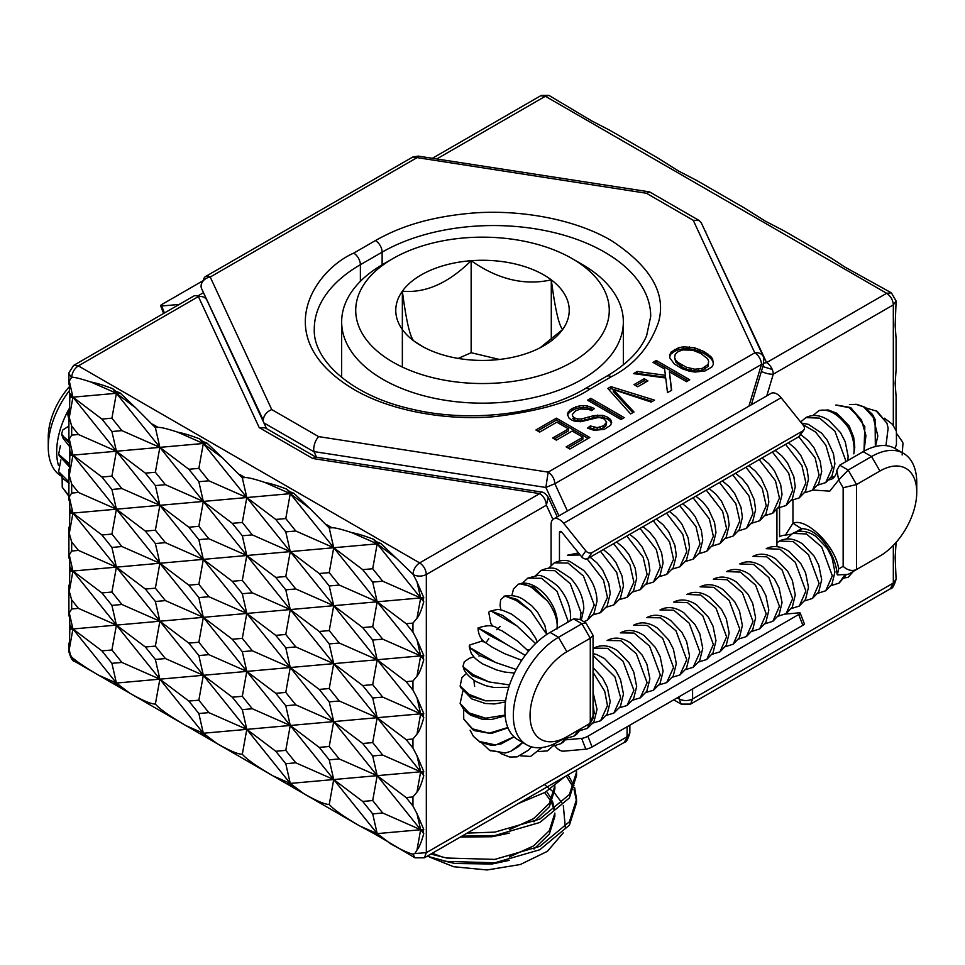 <?xml version="1.0" encoding="UTF-8"?>
<svg xmlns="http://www.w3.org/2000/svg" width="965" height="965" viewBox="0 0 965 965"><rect width="100%" height="100%" fill="white"/><g stroke="black" fill="none" stroke-linecap="round" stroke-linejoin="round"><path stroke-width="1.45" d="M751.361 404.769L763.834 363.298A9.469 2.919 -163.3 0 0 763.363 361.887A9.469 7.467 155.1 0 0 763.351 356.592A9.469 7.467 155.1 0 0 754.775 352.84A9.469 5.464 60 0 1 761.469 364.432L748.912 406.181M567.408 510.968L554.851 483.718C554.537 478.93 552.318 475.07 548.168 472.138L318.595 436.614L271.744 409.57C266.63 411.766 263.795 415.288 263.252 420.125L201.637 288.716A9.469 7.153 155.3 0 1 201.637 288.716A9.469 7.467 -24.9 0 1 201.082 286.171A9.469 7.467 -24.9 0 1 210.225 277.027A9.469 5.464 -120 0 0 205.497 276.557A9.469 5.464 -120 0 0 203.543 280.513M205.497 276.557L412.875 156.957L646.405 193.253L693.256 220.309L754.775 352.84L548.156 472.138L545.864 487.458L313.987 451.596L313.685 449.244C313.999 444.274 315.639 440.064 318.595 436.614M360.379 281.346L360.379 264.712L382.128 252.155A9.469 5.464 60 0 0 375.433 240.562C397.146 228.283 424.853 217.595 469.786 213.325C513.899 209.152 571.666 217.27 611.315 240.562C650.844 266.521 666.574 293.758 658.492 322.274C649.698 347.147 633.981 365.301 611.315 376.748A9.469 5.464 60 0 0 606.587 376.278C626.924 364.239 640.277 350.705 646.634 335.675L650.712 316.387A157.331 90.831 180 0 0 553.584 232.469A157.331 90.831 180 0 0 382.128 252.155L382.128 264.808M569.857 449.015L589.844 437.483L556.383 418.159L535.937 429.968L539.652 432.115L556.841 422.188L568.469 428.894L552.668 438.014L556.383 440.161L572.185 431.041L582.872 437.205L566.141 446.867L569.857 449.015M567.818 447.832L582.872 439.135L582.872 437.205M554.332 438.979L568.469 430.824L568.469 428.894M537.601 430.933L556.383 420.089L556.383 418.159M588.168 438.448L556.383 420.089M588.734 409.462L591.702 410.644L594.488 408.497L587.166 405.903L583.27 405.577L579.398 405.879L572.317 408.424L569.639 410.294L567.372 414.214L569.048 418.122L571.256 419.775L574.079 421.017L580.592 421.753L596.623 417.869L599.687 417.531L604.259 418.979L606.647 422.224L603.487 425.842L597.166 427.64L590.303 425.939L587.516 428.086L594.03 430.318L604.211 429.377L610.568 425.3L611.665 422.453L610.652 419.642L607.612 417.157L602.703 415.324L593.97 415.601L581.557 418.919L577.782 419.027L574.561 417.929L572.74 416.361L572.281 414.552L575.743 410.74L580.749 408.955L588.734 409.462M572.281 414.552L572.74 416.361M574.561 417.929L574.561 419.859L572.74 418.291M577.782 419.027L577.782 420.957L574.561 419.859M581.557 418.919L581.557 420.849L577.782 420.957M584.537 418.207L584.537 420.137L581.557 420.849M589.41 416.82L589.41 418.75L584.537 420.137M593.97 415.601L593.97 417.531L589.41 418.75M597.311 415.046L597.311 416.977L593.97 417.531M602.703 415.324L602.703 417.266L597.311 416.977M607.612 417.157L607.612 419.087L602.703 417.266M610.652 419.642L610.652 421.584L607.612 419.087M611.303 423.394L610.652 421.584M590.303 425.939L590.303 427.869L589.108 428.786M593.813 427.242L593.813 429.172L590.303 427.869M597.166 427.64L597.166 429.582L593.813 429.172M600.387 427.169L600.387 429.099L597.166 429.582M603.487 425.842L603.487 427.772L600.387 429.099M605.827 424.045L605.827 425.975L603.487 427.772M606.647 422.224L605.827 425.975M567.999 412.236L567.589 415.445M569.639 410.294L569.639 412.224L567.999 414.166M572.317 408.424L572.317 410.354L569.639 412.224M575.755 406.832L575.755 408.762L572.317 410.354M579.398 405.879L579.398 407.809L575.755 408.762M583.27 405.577L583.27 407.507L579.398 407.809M587.166 405.903L587.166 407.845L583.27 407.507M590.906 406.88L590.906 408.822L587.166 407.845M592.908 409.715L590.906 408.822M710.771 356.519L704.185 351.634L694.607 347.81L683.739 346.797L678.757 347.653L671.254 351.96L669.746 354.806L669.879 358.015L674.318 364.01L682.171 368.763L689.553 371.248L695.017 372.044L704.836 371.03L711.784 367.026L713.364 364.36L712.616 358.932L710.771 356.519L710.771 358.449L707.948 356.013L707.948 354.083M712.616 358.932L712.616 360.862L710.771 358.449M713.425 363.033L712.616 360.862M671.254 351.96L669.819 356.592M674.414 349.475L674.414 351.405L671.254 353.89M678.757 347.653L678.757 349.583L674.414 351.405M683.739 346.797L683.739 348.727L678.757 349.583M689.36 346.918L689.36 348.848L683.739 348.727M694.607 347.81L694.607 349.74L689.36 348.848M699.541 349.39L699.541 351.32L694.607 349.74M704.185 351.634L704.185 353.564L699.541 351.32M707.948 356.013L704.185 353.564M686.501 381.67L689.746 379.8L656.297 360.476L653.04 362.357L664.632 369.052L665.392 375.288L637.262 371.465L633.523 373.624L665.729 378.003L667.503 392.646L671.652 390.246L669.421 371.815L686.501 381.67M669.421 371.815L671.435 390.367M636.225 373.998L637.262 373.395L665.392 377.219L665.392 375.288M637.262 371.465L637.262 373.395M654.716 363.322L656.297 362.406L656.297 360.476M688.081 380.765L656.297 362.406M651.182 402.067L654.523 400.125L610.954 386.651L607.829 388.461L630.615 413.937L633.993 411.995L613.306 389.583L651.182 402.067M613.306 389.583L613.306 391.525L632.835 412.658M615.296 391.537L615.296 393.467M617.202 393.551L617.202 395.481M610.954 386.651L610.954 388.581L608.975 389.727M652.352 401.392L610.954 388.581M637.708 386.772L647.925 380.873L644.21 378.726L633.993 384.625L637.708 386.772M644.21 378.726L644.21 380.656L635.658 385.59M646.26 381.838L644.21 380.656M620.977 419.498L624.222 417.628L590.773 398.304L587.516 400.185L620.977 419.498M590.773 398.304L590.773 400.234L589.193 401.151M622.558 418.593L590.773 400.234M674.631 357.617L675.717 361.984L681.917 367.014L686.356 369.149L694.788 371.151L702.098 370.391L708.081 366.398L708.66 361.175L707.514 358.739L700.867 353.48L692.605 350.174L682.762 349.933L678.154 351.61L675.198 354.312L674.631 357.617L675.717 360.054L678.142 362.538L686.356 367.219L694.788 369.221L702.098 368.461L708.081 364.468L708.66 361.175M708.081 366.398L708.081 364.468M705.041 369.149L705.041 367.219M702.098 370.391L702.098 368.461M698.576 371.079L698.576 369.137M694.788 371.151L694.788 369.221M691.061 370.62L691.061 368.69M686.356 369.149L686.356 367.219M681.917 367.014L681.917 365.072M678.142 364.468L678.142 362.538M675.717 361.984L675.717 360.054M693.256 220.309L699.263 220.563L701.229 222.722L763.351 356.592M263.771 422.598L206.993 300.308A9.469 7.467 -24.9 0 1 206.993 300.32L266.545 428.617M763.834 363.298A9.469 2.919 -163.3 0 1 761.469 364.432L554.851 483.718L545.864 487.458L558.952 515.853M201.637 288.716L206.824 299.994L201.637 288.728A9.469 7.153 155.3 0 1 201.54 288.511M646.405 193.253L649.879 192.059L699.263 220.563M271.744 409.57L210.225 277.027L416.844 157.741L418.291 156.113L412.875 156.957M313.987 451.596L316.568 457.241M766.765 395.867L773.279 374.191A9.469 2.919 -163.3 0 1 761.397 371.416M677.225 697.828L679.191 698.962L681.157 704.1L673.763 699.83M681.157 704.1L690.614 704.1L692.581 698.962L893.325 583.053L890.393 588.759C892.263 588.964 894.157 585.779 896.099 579.193L893.325 583.053L893.325 545.382M812.832 490.027L829.767 491.149L838.657 480.015L843.145 487.735L843.145 566.334C847.608 570.351 852.059 571.413 856.522 569.531L879.947 556.009A52.05 30.048 120 0 0 916.75 492.271L916.75 482.609A63.883 36.875 120 0 0 903.517 453.369L895.098 448.508A63.883 36.875 120 0 0 863.156 451.668L839.743 465.19L836.848 470.413L838.657 480.015L848.163 470.052L856.522 484.539L879.947 471.017L871.576 456.529L848.163 470.052L839.743 465.19M843.145 487.735L856.522 484.539L856.522 569.531L848.163 574.368L837.355 574.911L836.981 573.536C835.859 555.707 819.514 528.458 801.445 528.663L792.953 523.235L785.438 535.117L791.348 534.188M801.457 528.663L795.341 532.246M802.024 528.579L796.077 532.017M903.517 453.369A63.883 36.875 120 0 0 871.576 456.529L863.156 451.668M837.355 574.911L838.633 568.94C836.136 546.865 806.402 517.119 792.953 523.235L792.953 500.172M916.75 492.271A52.05 30.048 120 0 0 879.947 471.017M779.563 507.831L779.563 536.697A9.469 5.464 180 0 1 785.438 535.117M432.368 158.296L540.629 95.788L545.358 96.259L548.964 95.402L591.509 120.794L610.097 130.432L657.479 157.79L678.443 170.974L697.02 180.624L744.413 207.982L765.366 221.166L783.954 230.816L831.335 258.174L844.906 267.088L891.371 292.829L886.642 293.3C890.707 296.11 892.939 299.97 893.337 304.88L896.099 301.02L891.371 292.829M893.325 425.36L893.325 304.88L773.279 374.191A9.469 5.464 -120 0 0 766.596 362.599A9.469 7.467 155.1 0 0 763.81 363.407M436.735 158.972L545.358 96.259L886.642 293.3L766.596 362.599L705.403 231.709M896.099 542.378L895.158 557.288L896.099 579.193M896.099 301.02L895.158 325.47L896.099 338.727L896.099 369.559L895.158 383.431L896.099 396.687L896.051 430.233M548.313 497.433C545.671 493.682 543.307 491.873 541.208 491.993L539.688 493.61C543.681 496.275 545.913 500.135 546.383 505.19L548.229 497.252M120.094 392.96L115.945 391.295L116.403 393.286L135.884 408.014L120.094 392.96L72.942 397.17L69.275 381.079L69.589 395.698L72.942 397.17L69.275 417.483L71.675 426.06L78.455 434.515L71.675 435.119L69.275 439.027L72.942 455.118L69.275 475.443L71.675 484.02L78.455 492.464L71.675 493.067L69.275 496.987L72.942 513.078L69.275 533.392L71.675 541.968L78.455 550.412L71.675 551.027L69.275 554.935L72.942 571.027L69.589 569.555L69.842 571.304L72.942 571.027L69.275 591.34L71.675 599.928L78.455 608.372L71.675 608.975L69.275 612.884L72.942 628.975L69.275 649.3L70.192 654.523L71.82 657.225C77.381 662.05 86.343 668.057 98.695 675.247L116.403 683.051L159.864 679.167L203.326 733.243L246.799 729.359L290.26 783.423L303.782 793.64C316.532 800.926 325.024 804.521 329.234 804.436L333.721 779.539L377.182 833.615L390.704 843.832C400.656 849.526 408.099 853 413.044 854.23L414.914 857.813L379.872 836.957L377.182 833.615L376.869 835.388L379.872 836.957M115.945 391.295L112.7 388.69L116.403 393.286L90.879 382.031C81.181 378.823 74.788 377.206 71.675 377.182L69.275 381.079M500.304 626.406A47.321 27.322 120 0 0 497.88 628.541M497.651 628.746A47.321 27.322 120 0 0 496.637 629.711M488.821 638.709A47.321 27.322 120 0 0 486.264 642.376M479.364 655.283A47.321 27.322 120 0 0 479.002 656.176M474.044 680.397A47.321 27.322 120 0 0 474.659 686.38M580.001 619.458L573.5 618.903L550.074 632.425A63.883 36.875 120 0 0 508.338 688.721A63.883 36.875 120 0 0 518.133 739.902L526.552 744.763A63.883 36.875 120 0 0 558.494 741.602L590.278 723.243L593.053 718.443L593.053 635.332L590.278 638.251L566.865 651.773A52.05 30.048 120 0 0 530.05 715.523A52.05 30.048 120 0 0 566.865 736.765M593.053 635.332L585.827 622.823L581.919 623.764L558.494 637.286A63.883 36.875 120 0 0 516.77 693.582A63.883 36.875 120 0 0 526.552 744.763M573.5 618.903L581.919 623.764L590.278 638.251L590.278 723.243L581.955 728.056M629.856 725.173L629.856 732.905L624.15 742.471L424.371 857.813L426.337 852.674L426.337 574.501C425.939 569.567 423.707 565.707 419.642 562.909C415.674 565.623 413.442 569.386 412.96 574.223L396.675 558.578L377.182 543.85L372.707 568.747L382.707 581.195L420.656 597.926L416.989 581.823L423.756 597.649L420.656 597.926L416.989 618.239L412.948 623.101L406.156 623.704L412.948 632.147L416.989 639.783L423.756 655.597L420.656 655.874L423.201 657.804L423.756 655.597M71.82 657.225L74.607 661.339L129.925 693.268C142.675 700.542 151.167 704.136 155.377 704.064C159.708 709.07 169.792 716.199 185.63 725.427L216.727 743.388C229.549 750.71 238.078 754.328 242.311 754.244C246.63 759.262 256.714 766.379 272.552 775.619L359.885 826.04L377.182 833.615L374.492 833.856L376.869 835.388M292.95 786.777L290.26 783.423L333.721 779.539L362.695 801.445L372.707 813.893L377.182 833.615L420.656 829.731L382.707 813L372.707 813.893M289.934 785.196L290.26 783.423L287.57 783.664M216.727 743.388L272.95 775.848L290.26 783.423L285.773 763.713L295.785 762.808L333.721 779.539L377.182 775.655L372.707 800.552L382.707 813M242.311 754.244L246.799 729.359L275.773 751.265L285.773 763.713M216.727 743.364L203.326 733.243L198.85 713.521L208.85 712.628L246.799 729.359L290.26 725.475L285.773 750.372L295.785 762.808M206.015 736.585L203.326 733.243L203.012 735.016M200.636 733.472L203.326 733.243L186.028 725.656L129.648 693.111L116.403 683.051L111.916 663.329L121.928 662.436L159.864 679.167L188.838 701.073L198.85 713.521M155.377 704.064L159.864 679.167L203.326 675.283L246.799 729.359L242.311 709.637L252.311 708.744L290.26 725.475L333.721 779.539L329.234 759.829L339.246 758.936L377.182 775.655L333.721 721.591L362.695 743.496L372.707 755.945L377.182 775.655L420.656 829.731L416.989 813.64L423.756 829.454L420.656 829.731L416.989 850.044L414.878 853.53L413.044 854.23M119.093 686.392L72.942 628.975L116.403 625.103L159.864 679.167L155.377 659.445L165.389 658.552L203.326 675.283L232.3 697.188L242.311 709.637M116.077 684.824L116.403 683.051L113.713 683.292M329.234 804.436C333.564 809.454 343.649 816.571 359.487 825.811L374.492 833.856M58.479 465.432A63.883 36.875 -60 0 1 68.937 409.064M275.773 751.265L285.773 750.372M208.85 712.628L198.85 700.18L203.326 675.283L246.799 671.399L290.26 725.475L319.234 747.38L329.234 759.829M188.838 701.073L198.85 700.18M111.916 663.329L101.916 650.88L111.916 649.988L121.928 662.436M111.916 649.988L116.403 625.103L145.377 647.008L155.377 659.445M362.695 801.445L372.707 800.552M60.554 475.697A63.883 36.875 -60 0 1 48.25 447.012A63.883 36.875 -60 0 1 69.432 390.596M48.25 447.012L48.25 437.35A52.05 30.048 -60 0 1 69.034 387.086M232.3 697.188L242.311 696.296L252.311 708.744M242.311 696.296L246.799 671.399L275.773 693.304L285.773 705.753L290.26 725.475L377.182 717.707L372.707 742.604L382.707 755.052L372.707 755.945M165.389 658.552L155.377 646.104L159.864 621.219L203.326 675.283L198.85 655.573L208.85 654.668L246.799 671.399L290.26 667.515L285.773 692.412L295.785 704.86L333.721 721.591L329.234 701.869L339.246 700.976L377.182 717.707L333.721 663.643L362.695 685.548L372.707 697.985L377.182 717.707L420.656 771.783L377.182 775.655L406.156 797.56L412.948 796.957L416.989 792.096L420.656 771.783L382.707 755.052M145.377 647.008L155.377 646.104M121.928 604.488L111.916 592.04L116.403 567.143L159.864 621.219L121.928 604.488L111.916 605.381L116.403 625.103L159.864 621.219L188.838 643.124L198.85 655.573M339.246 758.936L329.234 746.488L333.721 721.591L290.26 667.515L319.234 689.42L329.234 701.869M319.234 747.38L329.234 746.488M285.773 705.753L295.785 704.86M275.773 693.304L285.773 692.412M188.838 643.124L198.85 642.232L208.85 654.668M198.85 642.232L203.326 617.335L246.799 671.399L242.311 651.689L252.311 650.796L290.26 667.515L377.182 659.758L372.707 684.643L382.707 697.092L372.707 697.985M145.377 589.048L155.377 588.155L159.864 563.258L116.403 567.143L145.377 589.048L155.377 601.497L159.864 621.219L203.326 617.335L232.3 639.24L242.311 651.689M111.916 605.381L101.916 592.932L111.916 592.04M362.695 743.496L372.707 742.604M155.377 601.497L165.389 600.604L203.326 617.335L246.799 613.451L290.26 667.515L285.773 647.804L295.785 646.912L333.721 663.643L329.234 643.92L339.246 643.028L377.182 659.758L420.656 655.874L416.989 639.783M252.311 650.796L242.311 638.348L246.799 613.451L275.773 635.356L285.773 647.804M232.3 639.24L242.311 638.348M155.377 588.155L165.389 600.604M121.928 546.528L111.916 534.091L116.403 509.194L72.942 513.078L116.403 567.143L111.916 547.432L121.928 546.528L159.864 563.258L203.326 617.335L198.85 597.612L208.85 596.72L246.799 613.451L290.26 609.566L285.773 634.463L295.785 646.912M319.234 689.42L329.234 688.527L339.246 700.976M329.234 688.527L333.721 663.643L290.26 609.566L319.234 631.472L329.234 643.92M208.85 596.72L198.85 584.271L203.326 559.374L159.864 563.258L155.377 543.548L145.377 531.1L116.403 509.194L159.864 563.258L188.838 585.164L198.85 597.612M275.773 635.356L285.773 634.463M155.377 543.548L165.389 542.656L203.326 559.374L246.799 613.451L242.311 593.728L252.311 592.836L290.26 609.566L333.721 605.682L377.182 659.758L372.707 640.036L362.695 627.588L372.707 626.695L382.707 639.144L372.707 640.036M188.838 585.164L198.85 584.271M111.916 547.432L101.916 534.984L111.916 534.091M362.695 685.548L372.707 684.643M165.389 542.656L155.377 530.207L159.864 505.31L203.326 559.374L232.3 581.28L242.311 593.728M232.3 581.28L242.311 580.387L252.311 592.836M242.311 580.387L246.799 555.502L290.26 609.566L285.773 589.844L295.785 588.952L333.721 605.682L362.695 627.588M121.928 488.58L111.916 476.131L116.403 451.234L159.864 505.31L121.928 488.58L111.916 489.472L116.403 509.194L159.864 505.31L188.838 527.216L198.85 539.664L203.326 559.374L246.799 555.502L275.773 577.408L285.773 589.844M145.377 531.1L155.377 530.207M319.234 631.472L329.234 630.579L339.246 643.028M329.234 630.579L333.721 605.682L377.182 601.798L372.707 626.695M198.85 539.664L208.85 538.772L246.799 555.502L290.26 551.618L285.773 576.503L295.785 588.952M275.773 577.408L285.773 576.503M188.838 527.216L198.85 526.323L208.85 538.772M198.85 526.323L203.326 501.426L246.799 555.502L242.311 535.78L252.311 534.887L290.26 551.618L333.721 605.682L329.234 585.972L339.246 585.067L377.182 601.798L420.656 655.874L382.707 639.144M145.377 473.14L155.377 472.247L159.864 447.362L116.403 451.234L145.377 473.14L155.377 485.588L159.864 505.31L203.326 501.426L232.3 523.332L242.311 535.78M111.916 489.472L101.916 477.024L111.916 476.131M155.377 485.588L165.389 484.695L203.326 501.426L246.799 497.542L290.26 551.618L319.234 573.524L329.234 585.972M252.311 534.887L242.311 522.439L246.799 497.542L275.773 519.447L285.773 531.896L290.26 551.618L333.721 547.734L377.182 601.798L406.156 623.704M232.3 523.332L242.311 522.439M155.377 472.247L165.389 484.695M101.916 477.024L72.942 455.118L116.403 451.234L111.916 431.524L121.928 430.631L159.864 447.362L203.326 501.426L198.85 481.704L208.85 480.811L246.799 497.542L290.26 493.658L285.773 518.555L295.785 531.003L333.721 547.734L362.695 569.639L372.707 582.088L377.182 601.798L420.656 597.926L423.756 601.774L423.201 599.844L420.656 597.926L377.182 543.85L376.736 541.847L373.491 539.254L377.182 543.85L351.827 532.668M339.246 585.067L329.234 572.631L333.721 547.734L380.885 543.524L376.736 541.847M319.234 573.524L329.234 572.631M111.916 431.524L101.916 419.075L111.916 418.183L116.403 393.286L159.864 447.362L188.838 469.267L198.85 481.704M285.773 531.896L295.785 531.003M275.773 519.447L285.773 518.555M208.85 480.811L198.85 468.363L203.326 443.478L246.799 497.542L242.311 477.832L245.074 477.579C247.933 477.398 254.543 479.026 264.905 482.452C269.995 483.332 277.22 485.528 286.557 489.062L333.721 547.734L329.234 528.012L331.996 527.771C334.855 527.59 341.465 529.218 351.827 532.644C356.929 533.512 364.143 535.72 373.491 539.254M188.838 469.267L198.85 468.363M481.113 641.448A47.321 27.322 -60 0 1 482.186 639.771M416.989 734.148C419.317 731.325 421.56 725.849 423.756 717.683L420.656 713.823L377.182 717.707L406.156 739.612L412.948 739.009L416.989 734.148L420.656 713.823L382.707 697.092M423.756 717.683L423.201 715.753L420.656 713.823L377.182 659.758L406.156 681.664L412.948 681.049L416.989 676.188L420.656 655.874L423.756 659.734L423.201 657.804M135.884 408.014L155.377 427.64L159.864 447.362L203.326 443.478L222.819 458.206L242.311 477.832M101.916 592.932L72.942 571.027L116.403 625.103L78.455 608.372M101.916 650.88L72.942 628.975L69.842 625.127L69.589 627.503L72.942 628.975L69.842 629.252L69.275 649.3M78.455 492.464L116.403 509.194L69.842 451.27L69.589 453.647L72.942 455.118L69.842 455.396L69.275 475.443M101.916 534.984L72.942 513.078L69.842 509.218L69.589 511.607L72.942 513.078L69.842 513.356L69.275 533.392M78.455 550.412L116.403 567.143L72.942 571.027L69.842 567.167L69.589 569.555M416.989 618.239C419.317 615.429 421.56 609.94 423.756 601.774M222.819 458.206L207.029 443.14L202.879 441.475L199.634 438.882C190.286 435.348 183.073 433.14 177.97 432.26C167.608 428.834 160.998 427.218 158.139 427.399L152.627 424.202M177.97 432.296L203.326 443.478L199.634 438.882M155.377 427.64L158.139 427.399M382.707 581.195L372.707 582.088M372.707 568.747L362.695 569.639M309.741 508.398L293.951 493.332L290.26 493.658L309.741 508.398L329.234 528.012M293.951 493.332L289.802 491.668L290.26 493.658L264.905 482.476M289.802 491.668L286.557 489.062M207.029 443.14L203.326 443.478L202.879 441.475M71.675 377.182C72.182 372.345 74.414 368.582 78.358 365.88L73.63 365.409L193.675 296.098A9.469 5.464 60 0 1 198.404 296.569A9.469 7.467 -24.9 0 1 206.993 300.308M259.211 427.592L312.744 458.496L539.688 493.61L419.642 562.909L78.358 365.88L198.404 296.569L259.211 427.592L265.218 427.857L315.941 457.145M69.842 571.304L69.275 591.34M69.275 612.884L69.842 625.127M69.589 627.503L69.842 629.252M112.7 388.69C103.255 385.119 95.981 382.9 90.879 382.031M396.675 558.578L380.885 543.524M73.63 365.409L69.094 372.49L68.901 373.6L71.301 377.243M312.744 458.496L315.639 457.096L541.136 491.981M69.589 395.698L69.842 397.447L72.942 397.17L101.916 419.075M69.842 397.447L69.275 417.483M111.916 418.183L121.928 430.631M78.455 434.515L116.403 451.234L69.842 393.31M69.275 439.027L69.842 451.27M69.589 453.647L69.842 455.396M69.275 496.987L69.842 509.218M69.589 511.607L69.842 513.356M69.275 554.935L69.842 567.167M416.989 850.044C419.317 847.234 421.56 841.745 423.756 833.591L420.656 829.731L423.201 831.661L423.756 829.454M423.756 833.591L423.201 831.661M416.989 813.64L412.948 806.004L406.156 797.56M416.989 792.096C419.317 789.286 421.56 783.797 423.756 775.631L420.656 771.783L416.989 755.679L423.756 771.505L420.656 771.783L423.201 773.713L423.756 771.505M423.756 775.631L423.201 773.713M406.156 739.612L412.948 748.056L416.989 755.679M423.756 713.545L420.656 713.823L416.989 697.731L423.756 713.545L423.201 715.753M406.156 681.664L412.948 690.108L416.989 697.731M416.989 676.188C419.317 673.377 421.56 667.889 423.756 659.734M423.201 599.844L423.756 597.649M412.96 574.223L413.334 574.718C417.761 576.624 422.091 576.563 426.337 574.501L546.383 505.19L552.933 519.411M413.334 574.718L416.989 581.823M831.082 585.634L838.959 583.137L844.496 575.478M817.874 593.27L825.738 590.773L832.312 575.779L821.71 547.034L806.414 533.947L792.627 533.416C799.756 529.869 807.452 530.822 815.702 536.275L827.307 548.458L831.999 557.553L834.918 572.016L831.975 584.211L825.738 590.773M804.653 600.893L812.53 598.409L819.092 583.415L808.501 554.67L793.206 541.57L779.406 541.039C786.535 537.505 794.231 538.446 802.494 543.898L814.098 556.081L818.778 565.188L821.698 579.651L818.754 591.847L812.518 598.396M791.433 608.529L799.309 606.032L805.884 591.038L795.281 562.293L779.985 549.206L766.198 548.675C773.315 545.129 781.011 546.081 789.274 551.534L800.878 563.717L805.57 572.812L808.489 587.275L805.534 599.47L799.309 606.032M778.224 616.153L786.089 613.668L792.663 598.674L782.06 569.929L766.765 556.829L752.977 556.31C760.106 552.764 767.802 553.717 776.053 559.157L787.657 571.352L792.349 580.447L795.269 594.91L792.325 607.106L786.089 613.668M765.004 623.788L772.881 621.291L779.443 606.309L768.852 577.553L753.556 564.465L739.757 563.934C746.886 560.388 754.582 561.341 762.845 566.793L774.449 578.976L779.141 588.071L782.048 602.534L779.105 614.729L772.881 621.291M751.783 631.412L759.66 628.927L766.234 613.933L755.631 585.188L740.336 572.1L726.549 571.569C733.677 568.023 741.361 568.976 749.624 574.416L761.228 586.611L765.921 595.707L768.84 610.169L765.884 622.365L759.66 628.927M738.575 639.047L746.44 636.55L753.014 621.569L742.411 592.812L727.115 579.724L713.328 579.193C720.457 575.647 728.153 576.6 736.404 582.052L748.008 594.235L752.7 603.342L755.619 617.805L752.676 629.988L746.44 636.55M725.354 646.683L733.231 644.186L739.793 629.192L729.202 600.447L713.907 587.359L700.107 586.829C707.236 583.282 714.932 584.235 723.195 589.687L734.799 601.87L739.492 610.966L742.399 625.429L739.455 637.624L733.231 644.186M712.134 654.306L720.011 651.821L726.585 636.828L715.982 608.083L700.687 594.983L686.899 594.452C694.028 590.906 701.712 591.859 709.975 597.311L721.579 609.494L726.271 618.601L729.19 633.064L726.247 645.259L720.011 651.809M698.925 661.942L706.79 659.445L713.364 644.451L702.761 615.706L687.478 602.618L673.679 602.088C680.808 598.541 688.503 599.494 696.754 604.946L708.358 617.13L713.051 626.225L715.97 640.688L713.026 652.883L706.79 659.445M800.636 421.982L805.835 417.604L819.635 418.135L834.93 431.222L845.521 459.979L845.461 461.885M685.705 669.565L693.123 667.346L699.987 652.183L689.191 623.185L673.727 610.182L660 609.976C667.322 606.092 675.259 607.021 683.799 612.751L695.017 624.572L699.818 633.8L702.749 648.323L699.673 660.76L693.123 667.346M672.484 677.201L679.903 674.969L686.766 659.819L675.982 630.821L660.518 617.817L646.779 617.612C654.101 613.728 662.038 614.645 670.578 620.386L681.809 632.196L686.598 641.436L689.541 655.947L686.453 668.395L679.903 674.981M659.276 684.824L666.694 682.605L673.546 667.442L662.762 638.444L647.298 625.441L633.571 625.236C640.893 621.351 648.818 622.28 657.37 628.01L668.588 639.831L673.377 649.059L676.32 663.582L673.232 676.019L666.694 682.605M817.874 485.093L825.738 482.596L832.312 467.603L825.919 445.36L815.63 432.067L802.566 424.395M646.055 692.46L653.474 690.24L660.337 675.078L649.554 646.08L634.077 633.076L620.35 632.871C627.672 628.987 635.609 629.904 644.15 635.646L655.38 647.455L660.169 656.695L663.1 671.206L660.024 683.654L653.474 690.24M804.653 492.717L812.53 490.22L819.092 475.238L815.135 457.893L798.815 436.723M632.835 700.095L640.253 697.864L647.117 682.701L636.333 653.703L620.869 640.7L607.13 640.495C614.452 636.611 622.389 637.539 630.929 643.269L642.159 655.09L646.948 664.318L649.891 678.841L646.803 691.278L640.253 697.864M791.433 500.353L799.309 497.856L805.884 482.862L801.915 465.528L785.606 444.358M619.626 707.719L627.045 705.499L633.896 690.337L623.113 661.339L607.648 648.335L593.921 648.13C601.243 644.246 609.168 645.175 617.721 650.905L628.939 662.714L633.74 671.954L636.671 686.477L633.583 698.913L627.045 705.499M778.224 507.976L786.089 505.479L792.663 490.497L788.695 473.152L772.386 451.994M606.406 715.355L613.824 713.123L620.688 697.96L614.91 676.851L593.053 655.404M772.591 513.284L779.443 498.121L775.486 480.787L759.166 459.617M593.198 722.978L600.604 720.759L607.468 705.596L604.717 691.278L593.053 672.303M751.783 523.235L759.66 520.75L766.234 505.756L762.266 488.411L745.957 467.253M579.977 730.614L587.395 728.382L594.247 713.231L593.053 703.992M738.575 530.871L746.44 528.374L753.014 513.392L749.045 496.046L732.737 474.877M566.757 738.237L574.175 736.018L579.567 729.431M725.354 538.494L733.231 536.009L739.793 521.016L735.837 503.682L719.516 482.512M553.536 745.873L560.955 743.653L566.346 737.067M712.134 546.13L720.011 543.633L726.585 528.651L722.616 511.305L706.308 490.148M698.925 553.765L706.79 551.268L713.364 536.275L709.396 518.941L693.087 497.771M685.705 561.389L693.123 559.169L699.987 544.007L696.018 526.661L679.71 505.503M672.484 569.024L679.903 566.793L686.766 551.63L682.798 534.296L666.489 513.127M659.276 576.648L666.694 574.428L673.546 559.266L669.589 541.92L653.269 520.762M646.055 584.283L653.474 582.064L660.337 566.901L656.369 549.555L640.06 528.398M632.835 591.907L640.253 589.687L647.117 574.525L643.148 557.191L626.84 536.021M619.626 599.542L627.045 597.323L633.896 582.16L629.94 564.815L613.619 543.657M606.406 607.178L613.824 604.946L620.688 589.784L616.719 572.45L600.411 551.28M600.314 612.751L607.468 597.419L603.487 580.025L587.094 558.844M580.17 554.984L567.492 555.213L578.518 552.933M583.885 621.701L587.395 620.206L594.247 605.043L583.463 576.057L567.999 563.053L554.272 562.848L548.639 568.156M580.146 619.542L581.039 612.678L570.255 583.68L554.779 570.677L541.051 570.472L535.418 575.779M567.758 622.208L567.818 620.314L557.034 591.316L541.57 578.312L527.843 578.107L522.21 583.415M844.303 578.011L848.163 577.251L853.446 571.316M786.523 538.989L792.627 533.416M776.934 542.692L779.406 541.039M902.987 443.019L902.142 454.961M897.028 434.045L902.709 442.223M896.401 431.222L892.456 424.286L896.401 431.222L896.461 444.346L895.086 448.496M884.471 418.195L892.456 424.286M875.87 410.595L886.932 423.189L877.173 411.319L866.148 408.002M855.822 404.251L863.808 406.977L875.074 419.329L872.493 414.468L864.712 407.097L856.787 404.371L849.453 404.54M885.942 445.637L888.138 428.086L886.932 423.189M835.823 405.071L849.333 407.688L861.443 419.859L850.346 407.495L836.233 404.986M875.351 446.566L875.074 419.329M812.964 415.541L819.068 410.535L828.235 409.956L834.809 412.513C840.226 415.71 844.677 420.644 848.163 427.338C853 436.373 854.869 445.215 853.796 453.852L854.773 447.193L853.687 437.242L849.188 425.975L836.631 413.177L828.235 409.956M851.226 408.038L864.833 426.614L864.001 451.186L865.943 435.589L861.443 419.859M848.163 427.338C838.296 414.021 828.597 408.424 819.068 410.535M554.115 744.992L547.432 750.879L538.796 751.566M530.28 756.427L520.34 755.788M530.69 756.343L541.968 747.525M509.713 757.043L517.059 756.874L509.713 757.043L500.365 753.424M517.059 756.874L528.603 750.082L531.401 746.813M490.099 750.529L505.202 753.026L489.376 750.131L482.042 743.219M473.393 736.331L479.991 742.169L490.992 745.245L495.733 744.992L479.424 741.47L473.393 736.331L470.112 730.203M505.202 753.026L510.847 751.265L522.62 742.495M463.61 708.756L463.743 719.058L472.548 728.865L489.134 733.183L507.867 727.514M463.743 719.058L472.91 729.805L489.134 733.183M495.733 744.992L514.007 736.802M462.874 691.061L460.124 703.425L464.069 710.047L469.207 714.076L485.757 718.213L469.087 712.93L460.124 703.425M466.565 673.401L461.921 677.563L460.124 686.055L460.751 687.538L469.087 695.777L485.757 700.843L469.207 694.486L460.124 686.055M485.757 718.213L505.069 715.053M473.815 656.779L469.243 658.359L464.262 661.833L463.067 665.971L463.514 667.165L472.548 675.85L489.134 681.966L472.91 674.487L463.514 667.165M485.757 700.843L505.696 700.481M484.309 641.882L480.872 641.436L469.605 645.054L470.112 647.744L479.424 655.319L495.733 662.545L470.112 647.744M489.134 681.966L509.556 684.921M528.506 651.206L517.337 640.953L501.704 630.627C496.577 629.783 496.408 622.039 478.025 627.962L489.339 635.223L505.202 643.571L490.099 633.933L479.581 628.782M495.733 662.545L516.275 669.505M492.91 626.406L490.835 623.438L488.748 612.329L489.472 611.364L491.426 611.243L517.059 626.032L502.705 615.453L491.426 611.243M505.202 643.571L525.237 655.368M500.859 610.013L500.075 605.26L500.666 599.542L505.069 596.032L516.166 600.435L530.69 610.821L517.168 599.458L505.069 596.032M517.059 626.032L535.587 643.546M557.119 627.841L557.215 625.079C556.781 617.347 553.524 609.301 547.432 600.954L533.959 587.19L519.93 583.729L518.35 584.163L513.513 588.952L511.836 595.598M547.432 600.954L531.703 587.504C526.275 584.428 521.824 583.318 518.35 584.163M530.69 610.821L545.72 632.931M62.11 476.951L62.243 487.253L68.901 495.66M62.243 487.253L68.901 496.324M60.892 459.943L58.624 471.62L62.556 478.23L67.707 482.271M68.901 481.837L58.624 471.62M60.421 445.758L58.624 454.238L59.239 455.733L69.022 464.756M58.624 454.238L69.094 463.453M68.901 426.035L62.761 430.016L61.567 434.166L68.901 442.706M62.013 435.36L68.901 441.162M68.901 412.658L67.695 414.202L68.599 415.939M565.538 739.841L581.654 738.394L585.839 749.178L563.632 751.156A11.833 6.827 60 0 1 554.815 745.728M553.536 518.977L771.023 393.418A11.833 6.827 60 0 1 781.119 397.713L563.632 523.271A11.833 6.827 -120 0 0 553.536 518.977A11.833 6.827 -120 0 0 551.087 524.393L551.087 565.261M585.839 749.178A4.729 1.001 -21.2 0 0 592.076 746.982L802.868 625.284A4.729 1.001 -21.2 0 0 804.376 623.836L800.202 613.052A4.729 1.001 158.8 0 1 798.682 614.512L587.89 736.211A4.729 1.001 -21.2 0 1 581.654 738.394M803.845 429.98L799.659 435.927A4.729 3.727 35.1 0 1 798.682 436.807L802.868 430.86A4.729 3.727 -144.9 0 0 803.845 429.98A4.729 3.727 -144.9 0 0 803.314 425.324L781.119 397.713M776.934 546.673L776.934 509.641M785.401 614.066L799.129 612.835A4.729 1.001 158.8 0 1 800.202 613.052M563.632 523.271L585.839 550.882L581.654 556.829L561.968 532.342A2.364 1.363 60 0 0 559.941 531.486A2.364 1.363 60 0 0 559.459 532.571L559.459 560.87M802.868 430.86L592.076 552.559A4.729 3.727 -144.9 0 1 585.839 550.882M581.654 556.829A4.729 3.727 35.1 0 0 587.89 558.506L798.682 436.807M179.249 304.433L161.686 306.002A4.729 1.001 158.8 0 1 160.624 305.784A4.729 1.001 158.8 0 1 162.132 304.325L203.555 280.417M434.033 377.978A126.765 73.183 0 0 0 587.914 350.995A126.765 73.183 0 0 0 572.136 258.596A126.765 73.183 0 0 0 530.967 242.722A126.765 73.183 0 0 0 392.864 258.596A126.765 73.183 0 0 0 434.033 377.978M572.136 258.596L582.088 264.35A140.842 81.313 180 0 1 623.342 321.852A140.842 81.313 180 0 1 428.653 396.989A140.842 81.313 180 0 1 341.658 321.852A140.842 81.313 180 0 1 382.912 264.35L392.864 258.596M449.34 356.628A86.741 50.084 0 0 0 493.851 359.993A86.741 50.084 0 0 0 543.838 345.76A86.741 50.084 0 0 0 562.643 329.499A86.741 50.084 0 0 0 551.292 279.85A86.741 50.084 0 0 0 471.149 260.707A86.741 50.084 0 0 0 402.357 291.201A86.741 50.084 0 0 0 413.708 340.85A86.741 50.084 0 0 0 421.162 345.76A86.741 50.084 0 0 0 449.34 356.628M545.068 785.076L554.067 792.518M554.598 793.061L562.209 803.266M563.319 805.522L565.297 827.174M563.246 832.855L547.396 851.335L520.352 864.507L487.011 869.972L453.598 866.727L429.244 856.932M442.911 860.683L454.841 863.47L491.969 864.013L509.315 860.358M533.959 849.079L549.362 834.025L554.863 816.378L554.863 813.109L549.362 830.612L533.597 845.907L509.315 856.956M554.815 814.665L554.694 813.242M554.212 810.19L551.654 802.723M550.774 801.01L544.67 792.615M554.694 809.828L552.414 801.022M551.654 799.309L546.624 791.457M460.389 837.017L491.969 836.751L509.315 833.109M533.959 821.818L549.362 806.764L554.863 789.117L554.863 785.848L549.362 803.363L533.597 818.646L509.315 829.695M554.815 787.416L554.694 785.98M554.694 782.567L533.814 794.617M432.32 853.217L442.911 857.27M430.86 854.061L446.542 858.006L494.816 859.393L539.785 846.353L569.398 821.77L576.551 799.334L574.597 787.404M573.982 785.691L568.047 774.859M427.157 856.208L446.542 861.407L494.816 862.794L539.785 849.755L569.398 825.184L576.551 802.747L576.551 799.334M576.503 801.047L573.982 789.105M573.294 787.392L566.238 775.908M518.338 803.568L545.104 792.361L564.621 776.837M467.156 833.109L494.816 832.132L539.785 819.092L569.398 794.509L576.551 772.084L576.491 769.986M461.837 836.173L494.816 835.533L539.785 822.494L569.398 797.922L576.551 775.486L576.551 772.072M576.503 773.785L576.165 770.179M540.002 347.846L562.643 329.499C558.892 325.458 555.116 308.909 551.292 279.85C524.586 285.833 497.868 279.452 471.149 260.707C448.411 283.155 425.481 293.312 402.357 291.201C406.108 319.982 409.884 336.532 413.708 340.85L422.803 346.676M499.448 359.463L471.149 352.707L458.23 358.425M551.292 339.596L551.292 279.85M471.149 352.707L471.149 260.707M402.357 367.05L402.357 291.201M589.567 389.305A9.469 5.464 -120 0 0 584.838 388.835C541.835 414.407 469.786 423.104 411.753 409.124C351.815 395.915 312.781 360.295 314.288 328.944A157.331 90.831 180 0 1 360.379 264.712A9.469 5.464 -120 0 0 353.685 253.12C314.445 270.309 267.993 337.979 353.685 389.305C393.25 412.694 451.789 420.716 495.214 416.542C539.194 411.126 570.641 402.055 589.567 389.305L611.315 376.748M375.433 240.562L353.685 253.12M314.095 451.861L263.903 422.887M772.253 369.486L762.857 366.555M679.191 696.694L679.191 698.962C683.654 701.073 688.117 701.073 692.581 698.962L692.581 688.962M843.145 566.334L838.633 568.94M836.836 470.413C836.776 473.272 835.485 475.95 832.94 478.447A33.124 19.131 60 0 1 829.176 479.81M705.789 231.576L705.174 231.226M566.865 651.773L558.494 637.286L550.074 632.425M590.278 723.243L581.919 728.08L590.278 723.243M627.081 726.778L627.081 736.777L426.337 852.674L414.878 853.53M412.948 632.147L412.948 623.101M331.996 527.771L326.484 524.574M245.074 477.579L239.549 474.394M71.675 599.928L71.675 608.975M74.607 661.339C72.737 661.544 70.843 658.359 68.901 651.773L70.192 654.523M71.675 426.06L71.675 435.119M71.675 484.02L71.675 493.067M71.675 541.968L71.675 551.027M412.948 806.004L412.948 796.957M412.948 748.056L412.948 739.009M412.948 690.108L412.948 681.049M802.868 625.284L798.682 614.512M592.076 746.982L587.89 736.211M559.459 532.571L561.123 531.606M592.076 552.559L587.89 558.506M197.535 296.134L203.47 292.709M164.4 312.998L161.686 306.002M584.838 388.835L606.587 376.278M649.3 191.854L418.291 156.113M690.614 704.1L890.393 588.759M548.964 95.402L541.582 95.426M557.251 516.83L548.277 497.373M629.856 732.905C627.901 739.516 625.996 742.7 624.15 742.471M579.989 619.458L585.827 622.823M68.901 373.6L68.901 384.191M68.901 411.319L68.901 442.139M68.901 469.267L68.901 500.099M68.901 527.216L68.901 558.047M68.901 585.176L68.901 615.996M68.901 643.124L68.901 651.773M424.371 857.813L414.914 857.813M847.825 460.522L848.126 456.204L845.219 441.741L840.527 432.646L828.923 420.463C820.66 415.01 812.964 414.057 805.847 417.604M825.738 482.596L831.975 476.034L834.918 463.839L833.483 453.815L827.246 440.173L821.577 433.092L808.296 424.323L801.553 423.116M812.518 490.22L818.754 483.67L821.698 471.475L820.262 461.451L814.026 447.808L808.368 440.728L800.636 434.527M799.309 497.856L805.534 491.294L808.489 479.098L807.042 469.074L800.805 455.432L795.148 448.351L788.381 442.754M786.089 505.479L792.325 498.929L795.269 486.734L793.833 476.71L787.597 463.067L781.94 455.987L775.16 450.39M613.824 713.123L620.374 706.537L623.462 694.1L620.519 679.577L615.73 670.349L604.5 658.528L596.635 654.511L593.053 653.643M772.881 513.115L779.105 506.553L782.048 494.357L780.613 484.334L774.376 470.691L768.719 463.61L761.952 458.013M600.604 720.759L607.154 714.172L610.242 701.736L607.299 687.213L602.51 677.985L593.053 667.49M759.66 520.75L765.884 514.188L768.84 501.993L767.404 491.969L761.156 478.326L755.499 471.246L748.731 465.649M587.395 728.394L593.933 721.796L597.021 709.359L593.053 692.412M746.44 528.374L752.676 521.812L755.619 509.617L754.184 499.593L747.947 485.95L742.29 478.869L735.511 473.284M574.175 736.018L576.587 734.341L581.256 728.466M733.231 536.009L739.455 529.447L742.399 517.252L740.963 507.228L734.727 493.585L729.07 486.505L722.303 480.908M560.955 743.653L563.379 741.964L568.035 736.09M720.011 543.633L726.247 537.071L729.19 524.888L727.755 514.864L721.506 501.221L715.849 494.128L709.082 488.543M706.79 551.268L713.026 544.706L715.97 532.511L714.534 522.487L708.298 508.844L702.641 501.764L695.861 496.167M693.123 559.169L699.673 552.583L702.749 540.147L701.314 530.123L695.138 516.552L689.493 509.472L682.653 503.802M679.903 566.805L686.453 560.207L689.541 547.77L688.105 537.746L681.917 524.188L676.272 517.095L669.433 511.426M666.694 574.428L673.232 567.842L676.32 555.406L674.885 545.382L668.697 531.824L663.064 524.731L656.224 519.061M653.474 582.064L660.024 575.478L663.1 563.029L661.664 553.005L655.488 539.447L649.843 532.354L643.004 526.685M640.253 589.687L646.803 583.101L649.891 570.665L648.456 560.641L642.268 547.083L636.623 539.99L629.783 534.321M627.045 597.323L633.583 590.737L636.671 578.288L635.235 568.276L629.047 554.706L623.414 547.625L616.575 541.956M613.824 604.946L620.374 598.36L623.462 585.924L622.015 575.9L615.839 562.342L610.194 555.249L603.354 549.58M600.604 612.582L607.154 605.996L610.242 593.559L608.806 583.535L602.618 569.965L596.973 562.885L590.134 557.215M587.395 620.206L593.933 613.619L597.021 601.183C596.72 590.11 592.293 579.893 583.765 570.508L570.074 561.558C565.876 559.688 560.605 560.11 554.272 562.836M581.292 620.206L583.813 608.819C583.499 597.745 579.084 587.516 570.544 578.144L556.853 569.181C552.656 567.311 547.396 567.746 541.051 570.472M570.279 620.76L570.592 616.442C570.279 605.369 565.864 595.152 557.336 585.767C547.034 577.565 540.231 574.223 536.914 575.731L527.843 578.107M839.273 582.944L845.883 575.236M799.744 531.353L802.084 528.579M885.979 445.637L888.138 428.086M875.412 446.542L877.848 435.939L872.493 414.468M834.677 476.819L831.082 477.458M772.591 513.296L765.004 515.612M489.376 750.131L490.63 750.83M510.847 751.265L518.326 746.705L522.656 742.519M490.992 745.245L501.052 743.967L514.092 736.886M464.069 710.047L470.582 715.198L482.018 719.166L491.776 719.444L505.141 715.837M474.466 730.638L491.064 733.557L508 727.839M460.751 687.538L471.704 698.877L485.286 703.485L494.526 703.943L505.491 701.965M463.067 665.971C463.477 670.868 467.748 676.043 475.854 681.519L485.672 685.669L493.718 687.43L508.76 687.333M600.314 612.739L593.198 614.802M469.195 646.007C470.438 651.447 471.475 654.367 472.319 654.777C473.779 656.297 472.524 657.177 482.814 663.992L496.565 669.939L504.623 672.05L514.466 673.051M478.025 627.962C478.423 637.817 484.02 641.641 484.068 641.677L492.222 647.201L504.369 653.582L521.763 660.289M520.811 660.108L521.486 660.711M537.228 642.002L535.539 637.937L529.809 629.554L523.971 623.438L511.703 614.186C497.663 607.962 499.568 609.048 489.472 611.364M529.339 650.217L527.336 649.674M556.95 629.083L557.372 624.078C558.011 603.523 535.937 579.048 519.93 583.729M546.697 634.524L544.887 625.417L537.662 612.317L532.077 606.068L523.525 599.567C518.109 595.972 511.571 594.85 503.923 596.225M62.556 478.23L69.082 483.393M59.239 455.733L68.949 466.312M61.567 434.166L63.135 438.399L69.13 446.011M67.695 414.202L68.901 419.293M163.604 313.468L160.624 305.784M623.342 321.852L623.342 364.842M341.658 321.852L341.658 377.399"/></g></svg>
